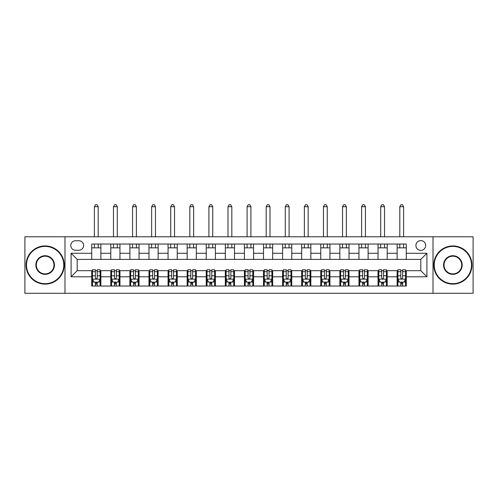 <?xml version="1.0" encoding="UTF-8"?>
<svg xmlns="http://www.w3.org/2000/svg" width="498" height="498" viewBox="0 0 498 498"><rect width="100%" height="100%" fill="white"/><g stroke="black" fill="none" stroke-linecap="round" stroke-linejoin="round"><path stroke-width="0.75" d="M420.798 240.602A4.887 4.887 0 0 0 415.911 245.489A4.887 4.887 0 0 0 420.798 250.376A4.887 4.887 0 0 0 425.684 245.489A4.887 4.887 0 0 0 420.798 240.602M433.011 293.285L473.1 293.285L473.1 236.78L433.011 236.78L433.011 293.285L64.989 293.285L64.989 236.78L24.9 236.78L24.9 293.285L64.989 293.285M75.522 250.22L78.883 250.22A4.731 4.731 0 0 0 83.614 245.489A4.731 4.731 0 0 0 78.883 240.752L75.522 240.752A4.731 4.731 0 0 0 70.791 245.489A4.731 4.731 0 0 0 75.522 250.22M433.011 236.78L64.989 236.78M91.713 276.795L71.096 276.795L71.096 253.277L91.713 253.277L91.713 259.383L77.202 259.383L77.202 270.682L91.713 270.682L91.713 286.033L406.287 286.033L406.287 270.682L420.798 270.682L420.798 259.383L406.287 259.383L406.287 253.277L426.904 253.277L426.904 276.795L406.287 276.795M406.287 253.277L406.287 244.039L91.713 244.039L91.713 253.277M397.13 244.039L397.13 259.383L406.287 259.383M397.13 259.383L91.713 259.383M91.713 270.682L92.472 270.682M95.373 270.682L97.21 270.682M100.11 270.682L100.87 270.682L100.87 286.033M111.564 270.682L100.87 270.682M114.465 270.682L116.295 270.682M119.196 270.682L119.962 270.682L119.962 286.033M130.65 270.682L119.962 270.682M133.551 270.682L135.388 270.682M138.288 270.682L139.048 270.682L139.048 286.033M149.742 270.682L139.048 270.682M152.643 270.682L154.473 270.682M157.374 270.682L158.14 270.682L158.14 286.033M168.828 270.682L158.14 270.682M171.729 270.682L173.559 270.682M176.466 270.682L177.226 270.682L177.226 286.033M187.914 270.682L177.226 270.682M190.815 270.682L192.651 270.682M195.552 270.682L196.318 270.682L196.318 286.033M207.006 270.682L196.318 270.682M209.907 270.682L211.737 270.682M214.638 270.682L215.404 270.682L215.404 286.033M226.092 270.682L215.404 270.682M228.993 270.682L230.829 270.682M233.73 270.682L234.496 270.682L234.496 286.033M245.184 270.682L234.496 270.682M248.085 270.682L249.915 270.682M252.816 270.682L253.582 270.682L253.582 286.033M264.27 270.682L253.582 270.682M267.171 270.682L269.007 270.682M271.908 270.682L272.667 270.682L272.667 286.033M283.362 270.682L272.667 270.682M286.263 270.682L288.093 270.682M290.994 270.682L291.76 270.682L291.76 286.033M302.448 270.682L291.76 270.682M305.349 270.682L307.185 270.682M310.086 270.682L310.845 270.682L310.845 286.033M321.534 270.682L310.845 270.682M324.441 270.682L326.271 270.682M329.172 270.682L329.937 270.682L329.937 286.033M340.626 270.682L329.937 270.682M343.527 270.682L345.357 270.682M348.258 270.682L349.023 270.682L349.023 286.033M359.712 270.682L349.023 270.682M362.612 270.682L364.449 270.682M367.35 270.682L368.115 270.682L368.115 286.033M378.804 270.682L368.115 270.682M381.705 270.682L383.535 270.682M386.436 270.682L387.201 270.682L387.201 286.033M397.89 270.682L387.201 270.682M400.79 270.682L402.627 270.682M405.528 270.682L406.287 270.682M100.87 244.039L100.87 259.383M91.713 247.855L100.87 247.855M91.713 282.217L92.472 282.217M95.373 282.217L97.21 282.217M100.11 282.217L100.87 282.217M110.799 270.682L110.799 286.033M110.799 244.039L110.799 259.383M119.962 244.039L119.962 259.383M110.799 247.855L119.962 247.855M110.799 282.217L111.564 282.217M114.465 282.217L116.295 282.217M119.196 282.217L119.962 282.217M129.885 270.682L129.885 286.033M129.885 282.217L130.65 282.217M133.551 282.217L135.388 282.217M138.288 282.217L139.048 282.217M129.885 244.039L129.885 259.383M139.048 244.039L139.048 259.383M129.885 247.855L139.048 247.855M148.977 270.682L148.977 286.033M148.977 282.217L149.742 282.217M152.643 282.217L154.473 282.217M157.374 282.217L158.14 282.217M148.977 244.039L148.977 259.383M158.14 244.039L158.14 259.383M148.977 247.855L158.14 247.855M168.063 270.682L168.063 286.033M168.063 282.217L168.828 282.217M171.729 282.217L173.559 282.217M176.466 282.217L177.226 282.217M168.063 244.039L168.063 259.383M177.226 244.039L177.226 259.383M168.063 247.855L177.226 247.855M187.155 270.682L187.155 286.033M187.155 282.217L187.914 282.217M190.815 282.217L192.651 282.217M195.552 282.217L196.318 282.217M187.155 244.039L187.155 259.383M196.318 244.039L196.318 259.383M187.155 247.855L196.318 247.855M206.24 270.682L206.24 286.033M206.24 282.217L207.006 282.217M209.907 282.217L211.737 282.217M214.638 282.217L215.404 282.217M206.24 244.039L206.24 259.383M215.404 244.039L215.404 259.383M206.24 247.855L215.404 247.855M225.333 270.682L225.333 286.033M225.333 282.217L226.092 282.217M228.993 282.217L230.829 282.217M233.73 282.217L234.496 282.217M225.333 244.039L225.333 259.383M234.496 244.039L234.496 259.383M225.333 247.855L234.496 247.855M244.418 270.682L244.418 286.033M244.418 282.217L245.184 282.217M248.085 282.217L249.915 282.217M252.816 282.217L253.582 282.217M244.418 244.039L244.418 259.383M253.582 244.039L253.582 259.383M244.418 247.855L253.582 247.855M263.504 270.682L263.504 286.033M263.504 282.217L264.27 282.217M267.171 282.217L269.007 282.217M271.908 282.217L272.667 282.217M263.504 244.039L263.504 259.383M272.667 244.039L272.667 259.383M263.504 247.855L272.667 247.855M282.596 270.682L282.596 286.033M282.596 282.217L283.362 282.217M286.263 282.217L288.093 282.217M290.994 282.217L291.76 282.217M282.596 244.039L282.596 259.383M291.76 244.039L291.76 259.383M282.596 247.855L291.76 247.855M301.682 270.682L301.682 286.033M301.682 282.217L302.448 282.217M305.349 282.217L307.185 282.217M310.086 282.217L310.845 282.217M301.682 244.039L301.682 259.383M310.845 244.039L310.845 259.383M301.682 247.855L310.845 247.855M320.774 270.682L320.774 286.033M320.774 282.217L321.534 282.217M324.441 282.217L326.271 282.217M329.172 282.217L329.937 282.217M320.774 244.039L320.774 259.383M329.937 244.039L329.937 259.383M320.774 247.855L329.937 247.855M339.86 270.682L339.86 286.033M339.86 282.217L340.626 282.217M343.527 282.217L345.357 282.217M348.258 282.217L349.023 282.217M339.86 244.039L339.86 259.383M349.023 244.039L349.023 259.383M339.86 247.855L349.023 247.855M358.952 270.682L358.952 286.033M358.952 282.217L359.712 282.217M362.612 282.217L364.449 282.217M367.35 282.217L368.115 282.217M358.952 244.039L358.952 259.383M368.115 244.039L368.115 259.383M358.952 247.855L368.115 247.855M378.038 270.682L378.038 286.033M378.038 282.217L378.804 282.217M381.705 282.217L383.535 282.217M386.436 282.217L387.201 282.217M378.038 244.039L378.038 259.383M387.201 244.039L387.201 259.383M378.038 247.855L387.201 247.855M397.13 270.682L397.13 286.033M397.13 282.217L397.89 282.217M400.79 282.217L402.627 282.217M405.528 282.217L406.287 282.217M397.13 247.855L406.287 247.855M77.202 259.383L71.096 253.277M77.202 270.682L71.096 276.795M426.904 253.277L420.798 259.383M426.904 276.795L420.798 270.682M95.373 284.047L97.21 284.047M92.472 271.684L95.373 271.684L95.373 269.767L92.472 269.767L92.472 279.085L94.004 282.136L98.579 282.136L100.11 279.085L100.11 269.767L97.21 269.767L97.21 271.684L100.11 271.684M100.11 279.085L100.11 286.033M92.472 279.085L92.472 286.033M97.21 282.136L97.21 286.033M95.373 286.033L95.373 282.136M95.373 271.684L95.373 277.94C95.983 279.117 96.593 279.117 97.21 277.94L97.21 271.684M98.199 247.855L98.199 244.039M98.199 236.78L98.199 206.701L94.383 206.701L94.383 236.78M94.383 247.855L94.383 244.039M94.383 206.701L95.529 204.715L97.054 204.715L98.199 206.701M114.465 284.047L116.295 284.047M111.564 271.684L114.465 271.684L114.465 269.767L111.564 269.767L111.564 279.085L113.09 282.136L117.671 282.136L119.196 279.085L119.196 269.767L116.295 269.767L116.295 271.684L119.196 271.684M119.196 279.085L119.196 286.033M111.564 279.085L111.564 286.033M116.295 282.136L116.295 286.033M114.465 286.033L114.465 282.136M114.465 271.684L114.465 277.94C115.075 279.117 115.685 279.117 116.295 277.94L116.295 271.684M117.291 247.855L117.291 244.039M117.291 236.78L117.291 206.701L113.469 206.701L113.469 236.78M113.469 247.855L113.469 244.039M113.469 206.701L114.615 204.715L116.146 204.715L117.291 206.701M133.551 284.047L135.388 284.047M130.65 271.684L133.551 271.684L133.551 269.767L130.65 269.767L130.65 279.085L132.175 282.136L136.757 282.136L138.288 279.085L138.288 269.767L135.388 269.767L135.388 271.684L138.288 271.684M138.288 279.085L138.288 286.033M130.65 279.085L130.65 286.033M135.388 282.136L135.388 286.033M133.551 286.033L133.551 282.136M133.551 271.684L133.551 277.94C134.161 279.117 134.771 279.117 135.388 277.94L135.388 271.684M136.377 247.855L136.377 244.039M136.377 236.78L136.377 206.701L132.561 206.701L132.561 236.78M132.561 247.855L132.561 244.039M132.561 206.701L133.707 204.715L135.232 204.715L136.377 206.701M152.643 284.047L154.473 284.047M149.742 271.684L152.643 271.684L152.643 269.767L149.742 269.767L149.742 279.085L151.268 282.136L155.849 282.136L157.374 279.085L157.374 269.767L154.473 269.767L154.473 271.684L157.374 271.684M157.374 279.085L157.374 286.033M149.742 279.085L149.742 286.033M154.473 282.136L154.473 286.033M152.643 286.033L152.643 282.136M152.643 271.684L152.643 277.94C153.253 279.117 153.863 279.117 154.473 277.94L154.473 271.684M155.463 247.855L155.463 244.039M155.463 236.78L155.463 206.701L151.647 206.701L151.647 236.78M151.647 247.855L151.647 244.039M151.647 206.701L152.793 204.715L154.318 204.715L155.463 206.701M171.729 284.047L173.559 284.047M168.828 271.684L171.729 271.684L171.729 269.767L168.828 269.767L168.828 279.085L170.353 282.136L174.935 282.136L176.466 279.085L176.466 269.767L173.559 269.767L173.559 271.684L176.466 271.684M176.466 279.085L176.466 286.033M168.828 279.085L168.828 286.033M173.559 282.136L173.559 286.033M171.729 286.033L171.729 282.136M171.729 271.684L171.729 277.94C172.339 279.117 172.949 279.117 173.559 277.94L173.559 271.684M174.555 247.855L174.555 244.039M174.555 236.78L174.555 206.701L170.739 206.701L170.739 236.78M170.739 247.855L170.739 244.039M170.739 206.701L171.885 204.715L173.41 204.715L174.555 206.701M45.131 246.404A18.631 18.631 0 0 0 26.506 265.036A18.631 18.631 0 0 0 45.131 283.667A18.631 18.631 0 0 0 63.763 265.036A18.631 18.631 0 0 0 45.131 246.404M45.131 284.121A19.086 19.086 0 0 1 26.045 265.036A19.086 19.086 0 0 1 45.131 245.944A19.086 19.086 0 0 1 64.223 265.036A19.086 19.086 0 0 1 45.131 284.121M45.131 255.717A9.313 9.313 0 0 1 54.45 265.036A9.313 9.313 0 0 1 45.131 274.348A9.313 9.313 0 0 1 35.819 265.036A9.313 9.313 0 0 1 45.131 255.717M45.131 273.894A8.858 8.858 0 0 0 53.989 265.036A8.858 8.858 0 0 0 45.131 256.177A8.858 8.858 0 0 0 36.279 265.036A8.858 8.858 0 0 0 45.131 273.894M452.869 246.404A18.631 18.631 0 0 0 434.237 265.036A18.631 18.631 0 0 0 452.869 283.667A18.631 18.631 0 0 0 471.494 265.036A18.631 18.631 0 0 0 452.869 246.404M452.869 284.121A19.086 19.086 0 0 1 433.777 265.036A19.086 19.086 0 0 1 452.869 245.944A19.086 19.086 0 0 1 471.955 265.036A19.086 19.086 0 0 1 452.869 284.121M452.869 255.717A9.313 9.313 0 0 1 462.181 265.036A9.313 9.313 0 0 1 452.869 274.348A9.313 9.313 0 0 1 443.55 265.036A9.313 9.313 0 0 1 452.869 255.717M452.869 273.894A8.858 8.858 0 0 0 461.721 265.036A8.858 8.858 0 0 0 452.869 256.177A8.858 8.858 0 0 0 444.011 265.036A8.858 8.858 0 0 0 452.869 273.894M190.815 284.047L192.651 284.047M187.914 271.684L190.815 271.684L190.815 269.767L187.914 269.767L187.914 279.085L189.445 282.136L194.027 282.136L195.552 279.085L195.552 269.767L192.651 269.767L192.651 271.684L195.552 271.684M195.552 279.085L195.552 286.033M187.914 279.085L187.914 286.033M192.651 282.136L192.651 286.033M190.815 286.033L190.815 282.136M190.815 271.684L190.815 277.94C191.425 279.117 192.041 279.117 192.651 277.94L192.651 271.684M193.641 247.855L193.641 244.039M193.641 236.78L193.641 206.701L189.825 206.701L189.825 236.78M189.825 247.855L189.825 244.039M189.825 206.701L190.971 204.715L192.496 204.715L193.641 206.701M209.907 284.047L211.737 284.047M207.006 271.684L209.907 271.684L209.907 269.767L207.006 269.767L207.006 279.085L208.531 282.136L213.113 282.136L214.638 279.085L214.638 269.767L211.737 269.767L211.737 271.684L214.638 271.684M214.638 279.085L214.638 286.033M207.006 279.085L207.006 286.033M211.737 282.136L211.737 286.033M209.907 286.033L209.907 282.136M209.907 271.684L209.907 277.94C210.517 279.117 211.127 279.117 211.737 277.94L211.737 271.684M212.733 247.855L212.733 244.039M212.733 236.78L212.733 206.701L208.911 206.701L208.911 236.78M208.911 247.855L208.911 244.039M208.911 206.701L210.056 204.715L211.588 204.715L212.733 206.701M228.993 284.047L230.829 284.047M226.092 271.684L228.993 271.684L228.993 269.767L226.092 269.767L226.092 279.085L227.623 282.136L232.205 282.136L233.73 279.085L233.73 269.767L230.829 269.767L230.829 271.684L233.73 271.684M233.73 279.085L233.73 286.033M226.092 279.085L226.092 286.033M230.829 282.136L230.829 286.033M228.993 286.033L228.993 282.136M228.993 271.684L228.993 277.94C229.603 279.117 230.213 279.117 230.829 277.94L230.829 271.684M231.819 247.855L231.819 244.039M231.819 236.78L231.819 206.701L228.003 206.701L228.003 236.78M228.003 247.855L228.003 244.039M228.003 206.701L229.148 204.715L230.674 204.715L231.819 206.701M248.085 284.047L249.915 284.047M245.184 271.684L248.085 271.684L248.085 269.767L245.184 269.767L245.184 279.085L246.709 282.136L251.291 282.136L252.816 279.085L252.816 269.767L249.915 269.767L249.915 271.684L252.816 271.684M252.816 279.085L252.816 286.033M245.184 279.085L245.184 286.033M249.915 282.136L249.915 286.033M248.085 286.033L248.085 282.136M248.085 271.684L248.085 277.94C248.695 279.117 249.305 279.117 249.915 277.94L249.915 271.684M250.911 247.855L250.911 244.039M250.911 236.78L250.911 206.701L247.089 206.701L247.089 236.78M247.089 247.855L247.089 244.039M247.089 206.701L248.234 204.715L249.766 204.715L250.911 206.701M267.171 284.047L269.007 284.047M264.27 271.684L267.171 271.684L267.171 269.767L264.27 269.767L264.27 279.085L265.795 282.136L270.377 282.136L271.908 279.085L271.908 269.767L269.007 269.767L269.007 271.684L271.908 271.684M271.908 279.085L271.908 286.033M264.27 279.085L264.27 286.033M269.007 282.136L269.007 286.033M267.171 286.033L267.171 282.136M267.171 271.684L267.171 277.94C267.781 279.117 268.391 279.117 269.007 277.94L269.007 271.684M269.997 247.855L269.997 244.039M269.997 236.78L269.997 206.701L266.181 206.701L266.181 236.78M266.181 247.855L266.181 244.039M266.181 206.701L267.326 204.715L268.852 204.715L269.997 206.701M286.263 284.047L288.093 284.047M283.362 271.684L286.263 271.684L286.263 269.767L283.362 269.767L283.362 279.085L284.887 282.136L289.469 282.136L290.994 279.085L290.994 269.767L288.093 269.767L288.093 271.684L290.994 271.684M290.994 279.085L290.994 286.033M283.362 279.085L283.362 286.033M288.093 282.136L288.093 286.033M286.263 286.033L286.263 282.136M286.263 271.684L286.263 277.94C286.873 279.117 287.483 279.117 288.093 277.94L288.093 271.684M289.089 247.855L289.089 244.039M289.089 236.78L289.089 206.701L285.267 206.701L285.267 236.78M285.267 247.855L285.267 244.039M285.267 206.701L286.412 204.715L287.944 204.715L289.089 206.701M305.349 284.047L307.185 284.047M302.448 271.684L305.349 271.684L305.349 269.767L302.448 269.767L302.448 279.085L303.973 282.136L308.555 282.136L310.086 279.085L310.086 269.767L307.185 269.767L307.185 271.684L310.086 271.684M310.086 279.085L310.086 286.033M302.448 279.085L302.448 286.033M307.185 282.136L307.185 286.033M305.349 286.033L305.349 282.136M305.349 271.684L305.349 277.94C305.959 279.117 306.569 279.117 307.185 277.94L307.185 271.684M308.175 247.855L308.175 244.039M308.175 236.78L308.175 206.701L304.359 206.701L304.359 236.78M304.359 247.855L304.359 244.039M304.359 206.701L305.504 204.715L307.029 204.715L308.175 206.701M324.441 284.047L326.271 284.047M321.534 271.684L324.441 271.684L324.441 269.767L321.534 269.767L321.534 279.085L323.065 282.136L327.647 282.136L329.172 279.085L329.172 269.767L326.271 269.767L326.271 271.684L329.172 271.684M329.172 279.085L329.172 286.033M321.534 279.085L321.534 286.033M326.271 282.136L326.271 286.033M324.441 286.033L324.441 282.136M324.441 271.684L324.441 277.94C325.051 279.117 325.661 279.117 326.271 277.94L326.271 271.684M327.261 247.855L327.261 244.039M327.261 236.78L327.261 206.701L323.445 206.701L323.445 236.78M323.445 247.855L323.445 244.039M323.445 206.701L324.59 204.715L326.115 204.715L327.261 206.701M343.527 284.047L345.357 284.047M340.626 271.684L343.527 271.684L343.527 269.767L340.626 269.767L340.626 279.085L342.151 282.136L346.733 282.136L348.258 279.085L348.258 269.767L345.357 269.767L345.357 271.684L348.258 271.684M348.258 279.085L348.258 286.033M340.626 279.085L340.626 286.033M345.357 282.136L345.357 286.033M343.527 286.033L343.527 282.136M343.527 271.684L343.527 277.94C344.137 279.117 344.747 279.117 345.357 277.94L345.357 271.684M346.353 247.855L346.353 244.039M346.353 236.78L346.353 206.701L342.537 206.701L342.537 236.78M342.537 247.855L342.537 244.039M342.537 206.701L343.682 204.715L345.207 204.715L346.353 206.701M362.612 284.047L364.449 284.047M359.712 271.684L362.612 271.684L362.612 269.767L359.712 269.767L359.712 279.085L361.243 282.136L365.825 282.136L367.35 279.085L367.35 269.767L364.449 269.767L364.449 271.684L367.35 271.684M367.35 279.085L367.35 286.033M359.712 279.085L359.712 286.033M364.449 282.136L364.449 286.033M362.612 286.033L362.612 282.136M362.612 271.684L362.612 277.94C363.223 279.117 363.839 279.117 364.449 277.94L364.449 271.684M365.439 247.855L365.439 244.039M365.439 236.78L365.439 206.701L361.623 206.701L361.623 236.78M361.623 247.855L361.623 244.039M361.623 206.701L362.768 204.715L364.293 204.715L365.439 206.701M381.705 284.047L383.535 284.047M378.804 271.684L381.705 271.684L381.705 269.767L378.804 269.767L378.804 279.085L380.329 282.136L384.91 282.136L386.436 279.085L386.436 269.767L383.535 269.767L383.535 271.684L386.436 271.684M386.436 279.085L386.436 286.033M378.804 279.085L378.804 286.033M383.535 282.136L383.535 286.033M381.705 286.033L381.705 282.136M381.705 271.684L381.705 277.94C382.315 279.117 382.925 279.117 383.535 277.94L383.535 271.684M384.531 247.855L384.531 244.039M384.531 236.78L384.531 206.701L380.709 206.701L380.709 236.78M380.709 247.855L380.709 244.039M380.709 206.701L381.854 204.715L383.385 204.715L384.531 206.701M400.79 284.047L402.627 284.047M397.89 271.684L400.79 271.684L400.79 269.767L397.89 269.767L397.89 279.085L399.421 282.136L403.996 282.136L405.528 279.085L405.528 269.767L402.627 269.767L402.627 271.684L405.528 271.684M405.528 279.085L405.528 286.033M397.89 279.085L397.89 286.033M402.627 282.136L402.627 286.033M400.79 286.033L400.79 282.136M400.79 271.684L400.79 277.94C401.4 279.117 402.01 279.117 402.627 277.94L402.627 271.684M403.617 247.855L403.617 244.039M403.617 236.78L403.617 206.701L399.801 206.701L399.801 236.78M399.801 247.855L399.801 244.039M399.801 206.701L400.946 204.715L402.471 204.715L403.617 206.701M110.799 276.795L100.87 276.795M110.799 253.277L100.87 253.277M129.885 253.277L119.962 253.277M129.885 276.795L119.962 276.795M148.977 253.277L139.048 253.277M148.977 276.795L139.048 276.795M168.063 253.277L158.14 253.277M168.063 276.795L158.14 276.795M187.155 253.277L177.226 253.277M187.155 276.795L177.226 276.795M206.24 253.277L196.318 253.277M206.24 276.795L196.318 276.795M225.333 253.277L215.404 253.277M225.333 276.795L215.404 276.795M244.418 253.277L234.496 253.277M244.418 276.795L234.496 276.795M263.504 253.277L253.582 253.277M263.504 276.795L253.582 276.795M282.596 253.277L272.667 253.277M282.596 276.795L272.667 276.795M301.682 253.277L291.76 253.277M301.682 276.795L291.76 276.795M320.774 253.277L310.845 253.277M320.774 276.795L310.845 276.795M339.86 253.277L329.937 253.277M339.86 276.795L329.937 276.795M358.952 253.277L349.023 253.277M358.952 276.795L349.023 276.795M378.038 253.277L368.115 253.277M378.038 276.795L368.115 276.795M397.13 253.277L387.201 253.277M397.13 276.795L387.201 276.795M92.51 279.16L100.073 279.16M100.11 281.955L98.672 281.955M93.91 281.955L92.472 281.955M97.21 275.774L100.11 275.774M92.472 275.774L95.373 275.774M95.373 283.076L97.21 283.076M111.602 279.16L119.159 279.16M119.196 281.955L117.765 281.955M112.996 281.955L111.564 281.955M116.295 275.774L119.196 275.774M111.564 275.774L114.465 275.774M114.465 283.076L116.295 283.076M130.688 279.16L138.251 279.16M138.288 281.955L136.85 281.955M132.088 281.955L130.65 281.955M135.388 275.774L138.288 275.774M130.65 275.774L133.551 275.774M133.551 283.076L135.388 283.076M149.78 279.16L157.337 279.16M157.374 281.955L155.936 281.955M151.174 281.955L149.742 281.955M154.473 275.774L157.374 275.774M149.742 275.774L152.643 275.774M152.643 283.076L154.473 283.076M168.866 279.16L176.423 279.16M176.466 281.955L175.028 281.955M170.266 281.955L168.828 281.955M173.559 275.774L176.466 275.774M168.828 275.774L171.729 275.774M171.729 283.076L173.559 283.076M187.958 279.16L195.515 279.16M195.552 281.955L194.114 281.955M189.352 281.955L187.914 281.955M192.651 275.774L195.552 275.774M187.914 275.774L190.815 275.774M190.815 283.076L192.651 283.076M207.044 279.16L214.601 279.16M214.638 281.955L213.206 281.955M208.438 281.955L207.006 281.955M211.737 275.774L214.638 275.774M207.006 275.774L209.907 275.774M209.907 283.076L211.737 283.076M226.129 279.16L233.693 279.16M233.73 281.955L232.292 281.955M227.53 281.955L226.092 281.955M230.829 275.774L233.73 275.774M226.092 275.774L228.993 275.774M228.993 283.076L230.829 283.076M245.221 279.16L252.779 279.16M252.816 281.955L251.384 281.955M246.616 281.955L245.184 281.955M249.915 275.774L252.816 275.774M245.184 275.774L248.085 275.774M248.085 283.076L249.915 283.076M264.307 279.16L271.871 279.16M271.908 281.955L270.47 281.955M265.708 281.955L264.27 281.955M269.007 275.774L271.908 275.774M264.27 275.774L267.171 275.774M267.171 283.076L269.007 283.076M283.399 279.16L290.957 279.16M290.994 281.955L289.562 281.955M284.794 281.955L283.362 281.955M288.093 275.774L290.994 275.774M283.362 275.774L286.263 275.774M286.263 283.076L288.093 283.076M302.485 279.16L310.042 279.16M310.086 281.955L308.648 281.955M303.886 281.955L302.448 281.955M307.185 275.774L310.086 275.774M302.448 275.774L305.349 275.774M305.349 283.076L307.185 283.076M321.577 279.16L329.134 279.16M329.172 281.955L327.734 281.955M322.972 281.955L321.534 281.955M326.271 275.774L329.172 275.774M321.534 275.774L324.441 275.774M324.441 283.076L326.271 283.076M340.663 279.16L348.22 279.16M348.258 281.955L346.826 281.955M342.064 281.955L340.626 281.955M345.357 275.774L348.258 275.774M340.626 275.774L343.527 275.774M343.527 283.076L345.357 283.076M359.749 279.16L367.312 279.16M367.35 281.955L365.912 281.955M361.15 281.955L359.712 281.955M364.449 275.774L367.35 275.774M359.712 275.774L362.612 275.774M362.612 283.076L364.449 283.076M378.841 279.16L386.398 279.16M386.436 281.955L385.004 281.955M380.235 281.955L378.804 281.955M383.535 275.774L386.436 275.774M378.804 275.774L381.705 275.774M381.705 283.076L383.535 283.076M397.927 279.16L405.49 279.16M405.528 281.955L404.09 281.955M399.328 281.955L397.89 281.955M402.627 275.774L405.528 275.774M397.89 275.774L400.79 275.774M400.79 283.076L402.627 283.076"/></g></svg>
